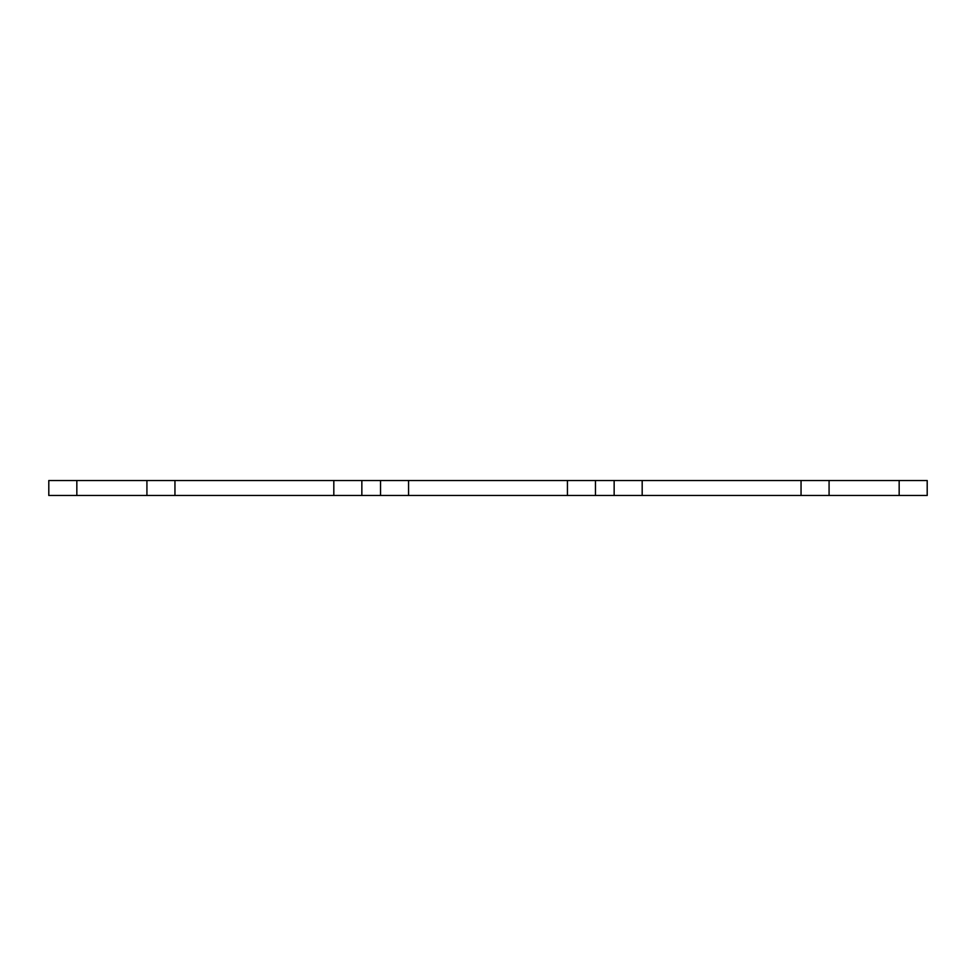 <?xml version="1.0" encoding="UTF-8"?>
<svg xmlns="http://www.w3.org/2000/svg" width="976" height="976" viewBox="0 0 976 976"><rect width="100%" height="100%" fill="white"/><g stroke="black" fill="none" stroke-linecap="round" stroke-linejoin="round"><path stroke-width="1.46" d="M801.052 480.521L801.052 495.479L927.2 495.479L927.2 480.521L567.434 480.521L567.434 495.479L595.47 495.479L595.47 480.521M801.052 495.479L595.47 495.479M567.434 480.521L408.566 480.521L408.566 495.479L567.434 495.479M408.566 480.521L333.816 480.521L333.816 495.479L361.852 495.479L361.852 480.521M408.566 495.479L361.852 495.479M333.816 480.521L174.948 480.521L174.948 495.479L333.816 495.479M174.948 480.521L48.8 480.521L48.8 495.479L76.836 495.479L76.836 480.521M174.948 495.479L76.836 495.479M642.184 495.479L642.184 480.521M614.148 495.479L614.148 480.521M380.53 495.479L380.53 480.521M146.925 495.479L146.925 480.521M899.164 495.479L899.164 480.521M829.075 495.479L829.075 480.521"/></g></svg>
